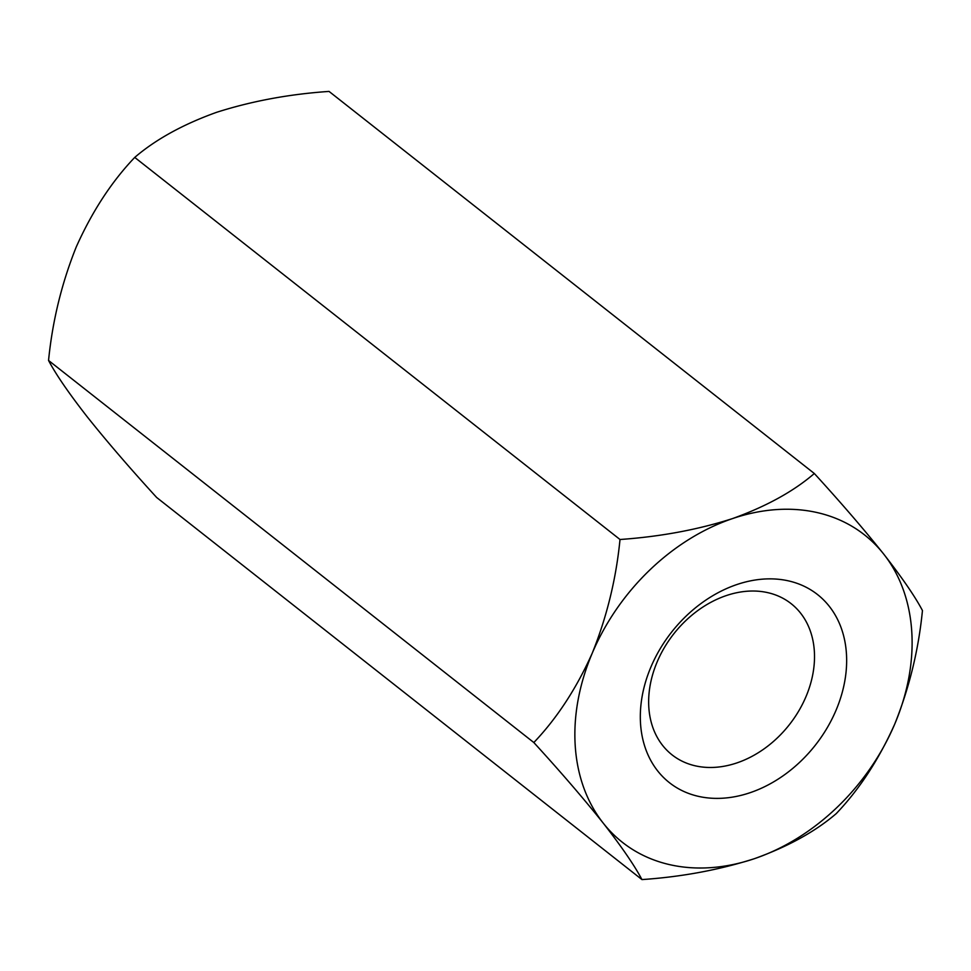 <?xml version="1.0" encoding="UTF-8"?>
<svg xmlns="http://www.w3.org/2000/svg" width="971" height="971" viewBox="0 0 971 971"><rect width="100%" height="100%" fill="white"/><g stroke="black" fill="none" stroke-linecap="round" stroke-linejoin="round"><path stroke-width="1.46" d="M814.329 473.508C793.671 491.326 766.41 506.352 732.522 518.587A195.656 149.449 -51.8 0 1 883.731 554.113A195.656 149.449 -51.8 0 1 894.704 724.148C909.329 687.747 918.578 649.878 922.45 610.541C915.216 596.777 902.314 577.963 883.731 554.113C864.166 529.583 841.02 502.711 814.329 473.508L329.048 91.42C289.212 94.138 251.707 101.105 216.545 112.333C182.997 124.385 155.736 139.411 134.738 157.411C111.641 181.613 92.16 211.423 76.296 246.852C61.707 283.144 52.458 321.013 48.55 360.459C55.784 374.223 68.686 393.037 87.269 416.887C106.834 441.417 129.98 468.289 156.671 497.492L641.952 879.58C681.788 876.862 719.293 869.895 754.455 858.667C788.003 846.615 815.264 831.589 836.262 813.589C859.42 789.289 878.901 759.48 894.704 724.148A195.656 149.449 -51.8 0 1 754.455 858.667A195.656 149.449 -51.8 0 1 603.246 823.141C621.646 846.748 634.548 865.562 641.952 879.58M620.008 539.5C616.148 578.837 606.899 616.706 592.274 653.107C576.458 688.439 556.978 718.249 533.832 742.536C560.255 771.423 583.389 798.283 603.246 823.141A195.656 149.449 -51.8 0 1 592.274 653.107A195.656 149.449 -51.8 0 1 732.522 518.587C697.809 529.717 660.304 536.684 620.008 539.5L134.738 157.411M48.55 360.459L533.832 742.536M694.872 765.731A96.226 73.493 128.2 0 0 798.623 711.185A96.226 73.493 128.2 0 0 791.11 603.646A96.226 73.493 128.2 0 0 768.292 592.771A96.226 73.493 128.2 0 0 657.209 661.785A96.226 73.493 128.2 0 0 672.053 754.855A96.226 73.493 128.2 0 0 694.872 765.731M650.971 666.895A119.712 91.432 -51.8 0 1 829.295 606.329A119.712 91.432 -51.8 0 1 750.207 792.664A119.712 91.432 -51.8 0 1 650.971 666.895"/></g></svg>
